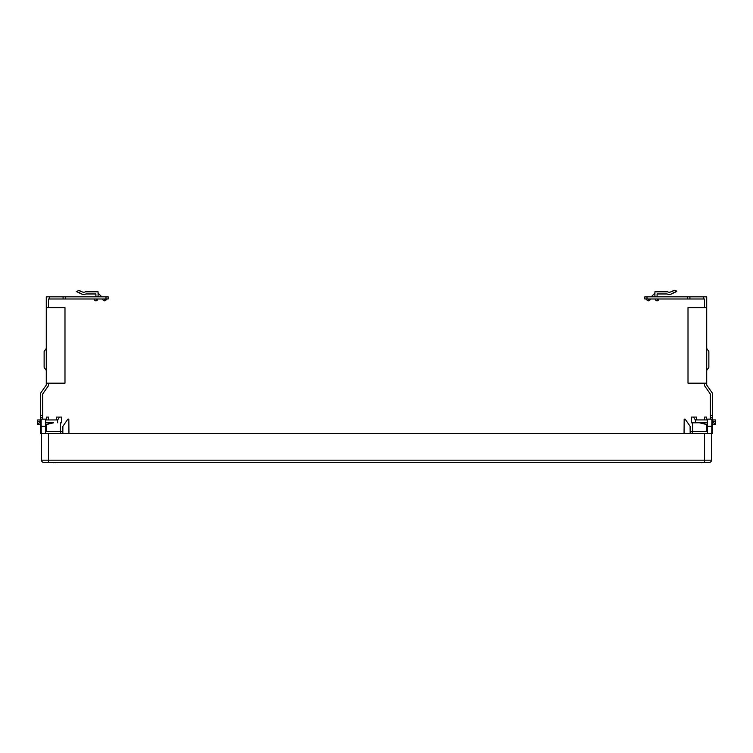 <?xml version="1.0" encoding="UTF-8"?>
<svg xmlns="http://www.w3.org/2000/svg" width="753" height="753" viewBox="0 0 753 753"><rect width="100%" height="100%" fill="white"/><g stroke="black" fill="none" stroke-linecap="round" stroke-linejoin="round"><path stroke-width="1.13" d="M48.446 383.164L48.446 385.743L42.686 393.96L42.686 417.699L40.53 417.699L40.53 433.53L41.246 433.53L41.123 419.139L45.688 419.139L45.566 433.53M704.554 433.53L704.554 460.168L711.519 460.168A2.155 2.155 0 0 1 709.364 462.304A2.155 2.155 0 0 0 711.519 460.168L711.754 433.53L41.246 433.53L41.481 460.168A2.155 2.155 0 0 0 43.636 462.304A2.155 2.155 0 0 1 41.481 460.168A2.155 2.155 0 0 0 43.636 462.304L709.326 462.304M707.434 433.53L707.312 419.139L711.877 419.139L711.754 433.53L712.47 433.53L712.47 417.699L710.305 417.699L710.305 393.96L704.554 385.743L704.554 383.164M711.519 460.168A2.155 2.155 0 0 1 709.364 462.304L704.554 462.304L704.554 460.168L41.481 460.168M689.72 462.304L63.28 462.304M43.674 462.304L48.446 462.304L48.446 433.53M701.683 462.737L697.363 462.304M55.59 462.737L53.397 462.304M53.397 462.737L51.279 462.304M700.243 422.847C708.451 424.927 708.206 424.918 699.518 422.819L707.34 422.819M706.427 431.365L706.427 424.692L705.919 424.438M692.619 431.365L692.619 422.819L699.518 422.762L691.461 422.819L691.461 417.068L693.409 417.068L695.377 419.939L695.377 422.762M692.619 422.819L691.461 422.819M712.47 422.819L713.759 422.819L714.653 423.873M713.759 422.819C715.896 425.341 715.896 425.341 713.759 422.819L713.759 421.671L712.47 421.671M712.47 424.692L715.35 424.692L715.35 419.939L715.312 421.671L713.759 421.671M707.321 419.939L695.377 419.939M712.856 421.671L712.856 419.939L715.312 419.939M704.526 419.939L704.526 417.068L706.399 417.068L706.399 419.939M693.409 417.068L696.61 417.068L696.61 419.939M53.482 422.772L45.66 422.838M52.757 422.857C44.549 424.946 44.794 424.937 53.482 422.838M57.623 422.772L57.623 419.958L59.591 417.077L61.539 417.077L61.539 422.838M40.53 422.838L39.241 422.838C37.104 425.351 37.104 425.351 39.241 422.838L39.241 421.68L40.53 421.68M45.679 419.958L46.601 419.958L46.601 417.077L48.474 417.077L48.474 419.958L46.601 419.958M48.474 419.958L56.39 419.958L56.39 417.077L59.591 417.077M57.623 419.958L56.39 419.958M40.53 424.701L37.65 424.701L38.074 424.212M38.375 423.864L39.241 422.838M40.53 419.958L37.688 419.958L37.688 421.68L39.241 421.68M37.688 419.958L37.65 424.701M40.144 419.958L40.144 421.68M45.585 431.365L62.828 431.365L62.828 433.53L62.894 426.245L67.864 419.139L68.824 419.139L68.947 433.53M684.053 433.53L684.176 419.139L685.136 419.139L690.106 426.245L690.162 432.806M48.446 307.629L48.446 298.997L108.15 298.997L108.15 296.833L105.994 296.833L105.994 298.997M98.078 296.833L98.078 291.797L85.437 291.797A3.596 3.596 0 0 1 82.209 291.891L80.58 291.129L79.319 292.926L81.296 293.849A5.751 5.751 0 0 0 85.917 293.962L95.913 293.962L95.913 296.833M40.53 417.699L40.53 393.273L46.281 385.056L46.281 296.833L105.994 296.833M95.913 293.962L85.917 293.962M79.15 290.47L80.58 291.129L79.14 290.46L76.279 291.515L81.296 293.849M85.437 291.797A3.596 3.596 0 0 1 82.209 291.891M98.078 293.115L101.796 296.833M49.576 296.833L49.576 298.997M42.686 417.699L42.686 419.139M45.613 427.911L46.281 427.911L45.613 427.855M46.281 424.607L46.281 427.855M45.632 425.774L46.281 425.774M46.281 383.164L64.984 383.164L64.984 307.629L46.281 307.629M46.281 370.42L44.126 367.342L44.126 351.51L46.281 348.432M104.554 298.997L105.42 300.569A1.798 1.798 0 0 1 102.756 298.997M95.923 298.997L96.789 300.569A1.798 1.798 0 0 1 94.125 298.997A1.798 1.798 0 0 0 95.057 300.569M689.917 296.833L703.415 296.833L703.415 298.997L689.917 298.997L689.917 296.833L644.841 296.833L644.841 298.997L646.996 298.997L646.996 296.833M689.917 298.997L646.996 298.997M703.415 298.997L704.554 298.997L704.554 307.629M671.695 293.849A5.751 5.751 0 0 1 667.073 293.962L657.077 293.962L667.073 293.962A5.751 5.751 0 0 0 671.695 293.849L673.671 292.926L672.42 291.129L670.782 291.891A3.596 3.596 0 0 1 667.553 291.797L654.922 291.797L654.922 296.833M703.415 296.833L706.709 296.833L706.709 307.629L688.007 307.629L688.007 383.164L706.709 383.164L706.709 307.629M654.922 293.115L651.194 296.833M657.077 296.833L657.077 293.962M674.726 290.263L673.86 290.46L676.712 291.515L673.671 292.926M673.841 290.47L672.42 291.129M712.47 417.699L712.47 393.273L706.709 385.056L706.709 383.164M710.305 419.139L710.305 417.699M707.368 425.831L706.709 425.831L706.709 424.607M707.387 427.911L706.709 427.911L706.709 425.831M707.415 431.365L690.162 431.365L690.162 433.53M706.709 348.432L708.865 351.51L708.865 367.342L706.709 370.42M676.712 291.505L676.147 290.771M675.761 290.517L675.149 290.3M650.234 298.997A1.798 1.798 0 0 1 646.855 299.854A1.798 1.798 0 0 1 646.639 298.997A1.798 1.798 0 0 0 649.302 300.569L648.437 298.997M657.068 298.997L657.934 300.569A1.798 1.798 0 0 1 655.27 298.997A1.798 1.798 0 0 0 656.211 300.569M657.934 300.569A1.798 1.798 0 0 0 658.866 298.997A1.798 1.798 0 0 1 658.649 299.854M707.378 426.33L711.811 426.33M41.189 426.33L45.622 426.33M42.686 415.543L40.53 415.543M40.53 419.854L41.123 419.854M60.673 431.365L60.673 433.53M63.073 296.833L63.073 298.997M65.567 298.997L65.567 296.833M687.423 296.833L687.423 298.997M712.47 415.543L710.305 415.543M692.318 433.53L692.318 431.365M711.877 419.854L712.47 419.854M46.573 431.365L46.281 424.701M60.381 431.365L60.381 422.838M105.42 300.569A1.798 1.798 0 0 0 106.352 298.997M96.789 300.569A1.798 1.798 0 0 0 97.721 298.997"/></g></svg>
